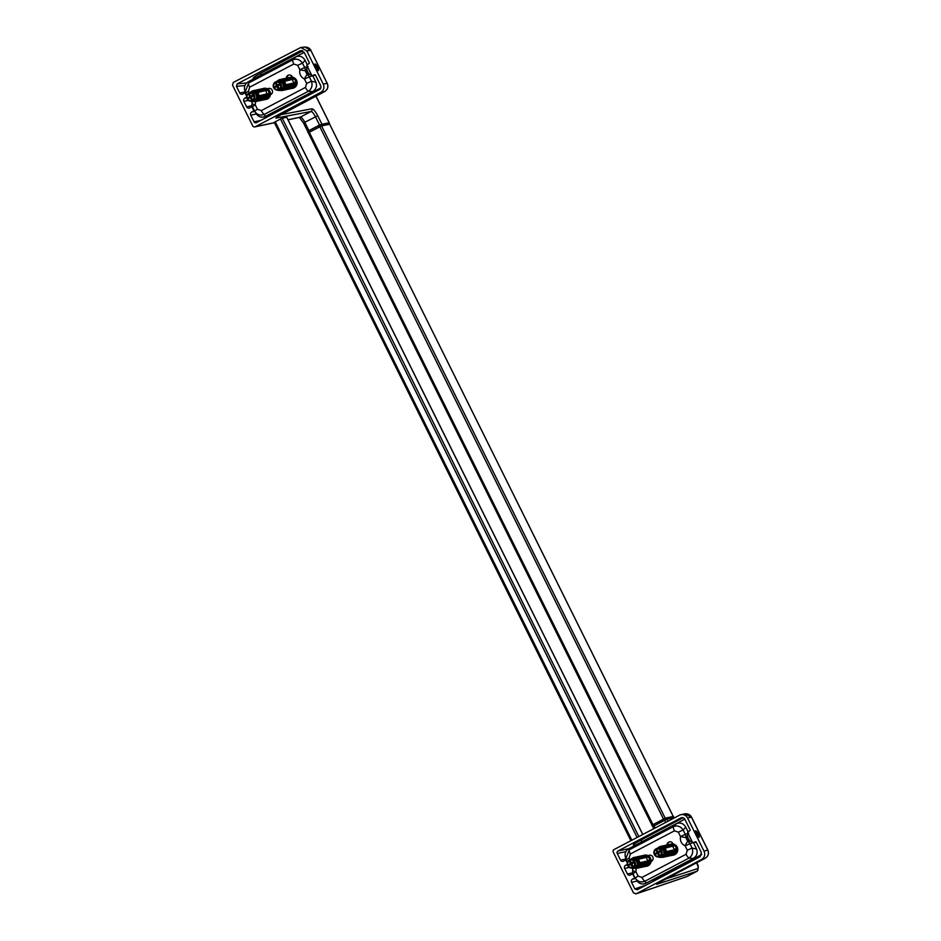 <?xml version="1.0" encoding="UTF-8"?>
<svg xmlns="http://www.w3.org/2000/svg" width="941" height="941" viewBox="0 0 941 941"><rect width="100%" height="100%" fill="white"/><g stroke="black" fill="none" stroke-linecap="round" stroke-linejoin="round"><path stroke-width="1.41" d="M308.307 132.799L651.972 825.104L308.307 132.799L321.54 125.894L329.597 124.236M255.317 126.729L320.728 92.394A6.199 5.928 -102 0 0 323.245 84.09L306.754 50.873L300.814 47.462L233.321 82.432L232.509 85.125L252.706 125.835A2.011 1.929 -102 0 0 255.317 126.729L274.431 122.659M286.793 117.272L282.1 118.19L274.266 122.33M329.044 122.801L319.528 125.047L315.411 116.743C313.6 113.332 312.141 111.579 311.048 111.485L276.266 118.048A9.763 0.741 -26.4 0 1 281.418 114.484L324.692 91.548C327.727 89.489 328.55 86.725 327.15 83.267L310.906 50.532M301.214 50.543L300.108 50.861L304.119 52.249L309.271 62.635A0.776 0.741 78 0 1 308.954 63.67L307.248 64.564A0.776 0.741 -102 0 0 306.931 65.599L311.742 75.292A0.776 0.741 -102 0 0 312.741 75.645L314.459 74.751A0.776 0.741 78 0 1 315.458 75.092L320.61 85.478A3.105 2.964 -102 0 1 319.352 89.63L256.446 122.648A1.858 1.776 78 0 1 254.035 121.824L250.741 115.178A2.329 2.223 78 0 1 251.682 112.061L253.917 110.885L254.529 111.473A2.329 2.223 78 0 1 254.576 111.438L254.788 111.403M302.237 50.649L300.108 50.861L237.203 83.89L236.438 86.372L239.743 93.018A2.329 2.223 78 0 0 242.743 94.065L244.989 92.888L246.613 96.17M253.917 110.885L251.859 106.733L249.624 107.909A2.329 2.223 78 0 1 246.613 106.862L243.86 101.322A2.329 2.223 78 0 1 244.813 98.217L246.577 97.288M319.528 125.047L308.777 130.693L321.081 124.412L328.962 122.824M308.919 130.623L304.79 122.306L317.717 115.708C315.306 111.203 313.365 108.897 311.883 108.791L281.312 114.555M315.694 67.481A3.258 0.929 62.3 0 0 318.14 70.163A3.258 0.929 62.3 0 0 317.564 67.082A3.258 0.929 62.3 0 0 315.117 64.4A3.258 0.929 62.3 0 0 315.694 67.481M323.245 84.09L327.15 83.267L310.871 50.461L304.884 47.062M251.859 106.733L254.529 111.473M244.989 92.888L246.707 95.723M302.779 50.873L260.057 73.61C254.27 76.739 252.094 78.421 253.541 78.632L254.352 78.573M307.648 131.458L308.777 130.693L309.471 132.069L308.33 132.846M329.656 124.2L321.763 125.8L309.471 132.069M252.059 103.628A4.646 4.634 -46 0 0 252.423 106.662L254.599 111.038C256.881 114.802 260.104 115.908 264.28 114.402L308.425 91.23C311.765 88.795 312.777 85.455 311.459 81.208L315.953 82.255C317.223 86.301 316.117 89.43 312.624 91.618L265.009 116.59C261.092 117.966 258.022 116.766 255.787 113.026M255.446 101.652A5.011 4.787 -102 0 0 255.576 101.616L255.258 104.886L257.434 109.262L254.599 111.038L256.105 113.602M265.468 116.378L264.28 114.402A4.646 1.317 -117.7 0 1 261.304 110.603L305.437 87.431L306.648 83.42L304.484 79.056L309.283 76.844A4.646 3.952 -109.3 0 0 307.166 74.633A4.646 1.129 113.4 0 0 304.484 79.056C300.767 77.138 299.226 74.021 299.85 69.728A4.646 0.6 12.7 0 0 305.178 70.622L306.519 70.14M270.408 94.723L270.843 94.5A3.258 3.117 -102 0 0 268.714 88.407A3.258 3.117 -102 0 0 267.95 88.689L267.526 88.913M292.439 77.186L292.216 76.739A3.258 3.117 -102 0 0 286.335 78.174M308.742 74.08L307.166 74.633L305.178 70.622A4.646 3.952 -109.3 0 0 304.661 67.517L299.85 69.728L297.685 65.352L293.815 64.012L249.671 87.184L248.459 91.195L249.294 92.888M315.658 81.596L312.718 75.68M307.213 64.588L305.119 60.353L302.484 63.141C299.873 59.471 296.65 58.354 292.816 59.789A4.646 1.317 62.3 0 0 293.815 64.012M305.119 60.353C302.884 56.613 299.814 55.425 295.897 56.789L292.816 59.789L248.671 82.961L245.189 91.889L245.625 92.971M251.976 101.64L252.082 103.545A4.646 0.6 -167.3 0 1 252.082 103.545A4.646 4.646 0 0 0 252.435 106.674L255.258 104.886A4.646 0.6 -167.3 0 1 252.059 103.581L251.976 101.64M295.439 57.013L248.283 81.761C244.731 84.008 243.648 87.195 245.025 91.301M289.11 74.951A3.258 3.117 -102 0 0 287.005 78.032M269.055 88.36A3.258 3.117 -102 0 0 268.62 88.536L267.714 89.019M292.804 88.289A5.646 5.399 -102 0 0 296.791 80.914A5.646 5.399 -102 0 0 290.451 77.256M292.098 77.832A5.081 4.858 -102 0 0 290.863 77.774M292.757 79.279A4.634 4.423 -102 0 0 292.604 79.162L292.816 78.162L294.098 77.88A5.646 5.399 78 0 0 290.357 77.268L289.369 77.597A5.646 5.399 78 0 1 290.357 77.268L290.546 77.233M291.933 78.232A5.011 4.787 -102 0 0 291.157 77.868A5.458 5.211 78 0 1 291.604 78.021L291.839 77.974A0.753 0.718 78 0 1 292.369 77.809L282.029 80.667L292.263 78.738L290.04 79.903M291.157 77.868A5.011 4.787 -102 0 0 288.605 77.691A5.011 4.787 -102 0 0 288.569 77.691L290.663 77.915A5.011 4.787 -102 0 0 288.052 77.809M276.136 81.714L279.312 79.667L282.429 80.256A5.646 5.399 78 0 1 282.665 80.397M281.665 79.209L283.982 79.644A5.011 4.787 -102 0 0 280.877 79.338M283.1 78.903L285.417 79.338A5.011 4.787 -102 0 0 282.312 79.032M284.535 78.597L286.852 79.032A5.011 4.787 -102 0 0 283.747 78.726M285.97 78.291L288.287 78.726A5.011 4.787 -102 0 0 285.182 78.421M287.405 77.985L289.71 78.421A5.011 4.787 -102 0 0 286.617 78.115M280.23 79.514L282.547 79.95A5.011 4.787 -102 0 0 279.453 79.644M280.724 79.867L280.183 80.644A4.764 4.552 78 0 1 281.571 81.114L282.065 80.914M292.31 79.42L281.924 81.985A4.411 4.223 -102 0 0 280.959 81.373L281.571 81.114M293.38 87.478A5.081 4.858 -102 0 0 296.039 84.314L285.358 86.16A5.646 5.399 78 0 0 285.394 85.878L283.229 86.49A4.282 4.093 -102 0 0 283.347 85.313L294.345 82.867A4.634 4.423 78 0 1 294.31 83.867M280.183 80.644L279.936 81.208A4.282 4.093 -102 0 0 278.348 81.22L279.924 81.208M282.029 80.667L292.263 78.738M292.357 78.326L292.357 78.326A5.646 5.399 -102 0 0 292.122 78.197L282.429 80.256M293.098 78.315A5.646 5.399 78 0 1 293.498 78.597L293.627 78.997A0.623 0.6 -102 0 0 293.627 79.009L293.627 78.997M295.156 82.432A0.623 0.6 -102 0 0 295.439 82.655L295.686 82.996A5.646 5.399 78 0 1 295.674 83.49L294.451 84.067M294.898 84.714L295.109 84.561A0.753 0.718 78 0 0 295.556 84.219L295.674 83.49M296.497 83.878L296.909 83.537A5.646 5.399 78 0 1 291.816 88.419L292.898 88.278M291.792 78.985A4.634 4.423 78 0 1 292.439 79.385M294.709 83.408A4.634 4.423 -102 0 0 294.686 82.679M291.886 78.903L292.604 79.162M294.745 78.762L294.756 78.326A5.646 5.399 78 0 1 296.944 82.737L296.133 81.949A5.081 4.858 -102 0 0 294.851 79.373L295.98 81.832M284.558 85.937L294.804 83.878M285.358 86.16L284.653 87.772L282.947 87.454A4.282 4.093 -102 0 0 283.3 86.478M282.947 87.454L282.959 87.301A4.282 4.093 -102 0 1 280.136 89.607L278.254 90.007A4.282 4.093 78 0 1 275.431 81.996L276.466 81.62A4.282 4.093 78 0 1 279.254 89.642A4.282 4.093 78 0 1 278.254 90.007C272.937 88.913 272.008 86.243 275.442 81.996M284.653 87.772L281.947 90.571L277.595 90.242A5.646 5.399 78 0 1 277.36 90.101L277.571 89.924M278.795 89.63L279.148 90.665M290.71 88.689A5.011 4.787 -102 0 0 294.368 85.396L291.192 88.595A5.011 4.787 -102 0 0 294.968 84.208L284.923 86.349M287.84 89.301A5.011 4.787 -102 0 0 291.639 85.478L288.487 89.136M286.405 89.607A5.011 4.787 -102 0 0 290.204 85.784L287.052 89.442M284.982 89.913A5.011 4.787 -102 0 0 288.769 86.09L285.617 89.748M283.547 90.218A5.011 4.787 -102 0 0 287.334 86.396L284.182 90.054M282.124 90.524A5.011 4.787 -102 0 0 285.899 86.701L282.747 90.36M289.275 88.995A5.011 4.787 -102 0 0 293.063 85.172L289.922 88.83M283.347 85.313L283.241 86.49M283.347 85.772L294.345 82.867M278.065 86.713L278.712 88.019L277.983 88.395L277.336 87.101A1.259 1.2 -102 0 1 276.336 86.725L275.113 87.372L274.772 86.678L275.995 86.043A1.259 1.2 -102 0 1 276.289 84.996L275.654 83.69L276.372 83.314L277.019 84.608A1.259 1.2 -102 0 1 278.018 84.972L279.242 84.337L279.583 85.031L278.36 85.666A1.259 1.2 -102 0 1 278.065 86.713M276.289 84.996L278.36 84.396M276.478 83.514L275.654 83.69M277.454 86.513L278.948 84.761M278.783 85.243L277.995 85.655A1.4 1.341 78 0 1 278.03 84.972L280.289 84.455M277.995 85.655L275.995 86.043M277.266 86.149L274.772 86.678M294.509 78.938L292.145 79.679L294.509 78.938L295.897 81.738L293.968 82.655M293.533 82.49L292.357 79.409M278.195 86.972L277.336 87.101M276.336 86.725L278.336 86.349M294.968 84.184L295.051 84.09A5.646 5.399 -102 0 0 295.086 83.82L285.394 85.878M266.138 99.405A5.646 5.399 -102 0 0 270.126 92.042A5.646 5.399 -102 0 0 263.786 88.372M265.433 88.96A5.081 4.858 -102 0 0 264.198 88.901M266.091 90.395A4.634 4.423 -102 0 0 265.927 90.289L266.15 89.277L267.432 89.007A5.646 5.399 78 0 0 263.692 88.395L262.692 88.713A5.646 5.399 78 0 1 263.692 88.395L263.88 88.348M265.256 89.36A5.011 4.787 -102 0 0 264.48 88.995A5.458 5.211 78 0 1 264.939 89.136L265.174 89.101A0.753 0.718 78 0 1 265.703 88.924L255.352 91.783L265.585 89.854L263.374 91.018M264.48 88.995A5.011 4.787 -102 0 0 261.927 88.807A5.011 4.787 -102 0 0 261.904 88.819L263.986 89.03A5.011 4.787 -102 0 0 261.386 88.924M249.471 92.83L252.647 90.783L255.764 91.383A5.646 5.399 78 0 1 255.999 91.512M254.999 90.336L257.316 90.759A5.011 4.787 -102 0 0 254.211 90.454M256.434 90.03L258.751 90.454A5.011 4.787 -102 0 0 255.646 90.148M257.869 89.724L260.175 90.148A5.011 4.787 -102 0 0 257.081 89.842M259.304 89.419L261.61 89.842A5.011 4.787 -102 0 0 258.516 89.536M260.728 89.113L263.045 89.536A5.011 4.787 -102 0 0 259.951 89.23M253.564 90.642L255.881 91.065A5.011 4.787 -102 0 0 252.776 90.759M254.058 90.983L253.517 91.771A4.764 4.552 78 0 1 254.905 92.242L255.399 92.03M265.644 90.536L255.258 93.1A4.411 4.223 -102 0 0 254.282 92.489L254.905 92.242M266.715 98.593A5.081 4.858 -102 0 0 269.373 95.429L270.243 94.653L258.693 97.276A5.646 5.399 78 0 0 258.728 97.005L256.564 97.605A4.282 4.093 -102 0 0 256.67 96.429L267.303 93.771M253.517 91.771L253.258 92.336A4.282 4.093 -102 0 0 251.682 92.336L253.247 92.324M255.352 91.783L265.585 89.854M265.691 89.454L265.691 89.454A5.646 5.399 -102 0 0 265.456 89.313L255.764 91.383M266.432 89.43A5.646 5.399 78 0 1 266.821 89.713L266.985 90.113M268.491 93.547A0.623 0.6 -102 0 0 268.773 93.771L269.008 94.124A5.646 5.399 78 0 1 269.008 94.618L267.785 95.194M269.832 94.994L268.879 95.335A0.753 0.718 78 0 1 268.444 95.676L268.267 95.853A5.458 5.211 78 0 1 268.126 96.311A5.011 4.787 -102 0 0 268.303 95.323L268.385 95.217A5.646 5.399 -102 0 0 268.408 94.935L268.408 95.217M265.127 90.101A4.634 4.423 78 0 1 265.762 90.501M265.738 95.394A2.811 2.694 -102 0 0 265.88 94.923L267.667 93.982A4.634 4.423 78 0 1 267.644 94.982M268.032 94.535A4.634 4.423 -102 0 0 268.02 93.794M265.221 90.018L265.927 90.289M268.079 89.877L268.091 89.442A5.646 5.399 78 0 1 270.267 93.853L269.467 93.065A5.081 4.858 -102 0 0 268.185 90.489L269.314 92.959M257.893 97.064L268.138 94.994M258.693 97.276L257.987 98.899L256.281 98.57A4.282 4.093 -102 0 0 256.634 97.593M256.281 98.57L253.47 100.722A4.282 4.093 -102 0 0 256.293 98.429L256.293 98.429M257.987 98.899L255.282 101.687L250.929 101.357A5.646 5.399 78 0 1 250.694 101.216L250.906 101.04M252.129 100.746L252.47 101.793M264.045 99.817A5.011 4.787 -102 0 0 267.703 96.511L264.515 99.711A5.011 4.787 -102 0 0 264.562 99.699A5.011 4.787 -102 0 0 268.126 96.311M258.257 97.464L268.361 95.288M261.175 100.428A5.011 4.787 -102 0 0 264.962 96.594L261.821 100.264M259.74 100.734A5.011 4.787 -102 0 0 263.527 96.899L260.386 100.569M258.305 101.04A5.011 4.787 -102 0 0 262.104 97.205L258.951 100.875M256.869 101.346A5.011 4.787 -102 0 0 260.669 97.511L257.516 101.181M255.576 101.616A5.011 4.787 -102 0 0 259.234 97.817L256.081 101.487M262.61 100.122A5.011 4.787 -102 0 0 266.397 96.288L263.245 99.958M256.67 96.429L256.575 97.605M256.681 96.899L265.88 94.923M267.667 93.982L269.22 93.171L267.844 90.054L265.468 90.795L267.844 90.054M251.4 97.84L252.035 99.134L251.318 99.511L250.671 98.217A1.259 1.2 -102 0 1 249.671 97.852L248.448 98.487L248.106 97.805L249.33 97.158A1.259 1.2 -102 0 1 249.624 96.111L248.977 94.818L249.706 94.429L250.353 95.723A1.259 1.2 -102 0 1 251.353 96.1L252.576 95.453L252.917 96.147L251.694 96.782A1.259 1.2 -102 0 1 251.4 97.84M249.624 96.111L251.694 95.511M249.812 94.641L248.977 94.818M250.776 97.641L252.27 95.876M252.117 96.358L251.329 96.77A1.4 1.341 78 0 1 251.353 96.088L253.623 95.57M251.329 96.77L249.33 97.158M250.6 97.264L248.106 97.805M266.868 93.606L265.691 90.524M251.529 98.099L250.671 98.217M249.671 97.852L251.67 97.464M258.728 97.005L268.408 94.935M311.259 74.304L310.459 74.727A3.717 1.059 -117.7 0 1 310.012 74.68A3.717 1.059 -117.7 0 1 307.66 71.657A3.717 1.059 62.3 0 1 306.778 68.528A3.717 1.059 62.3 0 1 307.001 68.14L307.942 67.646M317.693 67.058A3.717 1.059 62.3 0 0 314.894 63.988A3.717 1.059 62.3 0 0 315.553 67.517A3.717 1.059 -117.7 0 0 318.352 70.575A3.717 1.059 -117.7 0 0 317.693 67.058M315.176 65.247L315.835 67.458L317.293 69.493L318.082 69.328L317.423 67.117L315.964 65.07L315.176 65.247M315.964 65.07L315.235 65.458M317.423 67.117L316.094 67.811M684.895 813.824L691.447 817.129L707.726 849.935C709.102 853.534 708.291 856.298 705.291 858.216L662.005 881.058A2.011 0.659 62.2 0 0 662.005 881.058L656.677 884.34L696.963 871.26L686.801 876.6A7.751 2.2 62.3 0 0 686.895 876.565L686.542 876.718A2.011 1.929 -108.8 0 0 686.801 876.6L636.104 893.832L633.505 892.927L613.297 852.217A2.011 1.929 78 0 1 614.108 849.523L679.531 815.188A6.199 5.928 78 0 1 687.542 817.964L704.033 851.193C705.468 854.746 704.621 857.51 701.527 859.498L635.845 893.95M674.191 817.811L666.887 819.117L652.831 826.492M666.369 878.765L697.775 868.567A2.011 1.941 -108 0 1 696.963 871.26L697.187 871.131M627.271 864.426L625.6 865.308A2.329 2.223 -102 0 0 624.659 868.425L627.4 873.966A2.329 2.223 -102 0 0 630.411 875.001L632.646 873.824L634.705 877.988L632.47 879.153A2.329 2.223 -102 0 0 631.529 882.27L634.822 888.916L637.233 889.751L700.151 856.722L701.398 852.57L696.246 842.195A0.776 0.741 -102 0 0 695.246 841.842L693.541 842.736A0.776 0.741 78 0 1 692.541 842.395L687.718 832.703A0.776 0.741 78 0 1 688.036 831.668L689.753 830.762A0.776 0.741 -102 0 0 690.059 829.727L684.907 819.34A3.105 2.964 78 0 0 680.896 817.952L617.99 850.982A1.858 1.776 -102 0 0 617.237 853.475L620.531 860.121A2.329 2.223 -102 0 0 623.542 861.156L625.777 859.98L626.365 860.556A2.329 2.223 -102 0 0 626.435 860.545L626.612 860.45M627.271 862.991L625.777 859.98M696.34 834.302A3.258 0.929 -117.7 0 1 695.764 831.221A3.258 0.929 -117.7 0 1 698.222 833.902A3.258 0.929 -117.7 0 1 698.798 836.984A3.258 0.929 -117.7 0 1 696.34 834.302M627.365 862.544L626.365 860.556M633.481 874.295L633.305 874.389A2.329 2.223 -102 0 1 633.258 874.412L635.316 878.565A2.329 2.223 78 0 1 635.375 878.541L635.257 877.871C637.528 881.623 640.762 882.729 644.938 881.223A4.646 1.317 -117.7 0 1 641.95 877.424L686.083 854.252L687.306 850.241L685.13 845.877C681.413 843.959 679.873 840.842 680.508 836.549A4.646 0.6 12.7 0 0 685.824 837.443L687.177 836.961M632.646 873.824L633.234 874.401M634.705 877.988L635.304 878.553L632.47 879.153M701.704 854.534L653.524 880.4M697.775 868.567C698.481 867.99 698.128 866.191 696.705 863.168L696.54 862.838M673.944 817.788L673.321 816.529M329.644 124.177L673.285 816.459L665.44 818.129L652.007 825.175M663.146 819.152L663.84 820.528L652.76 826.551M646.126 883.199L644.938 881.223L689.071 858.051C692.411 855.616 693.435 852.275 692.106 848.029L696.599 849.076C697.881 853.122 696.763 856.251 693.27 858.439L645.667 883.411C641.75 884.787 638.668 883.587 636.445 879.847M636.104 868.472A5.011 4.787 -102 0 0 636.234 868.437L635.916 871.707A4.646 0.6 -167.3 0 1 632.717 870.401A4.646 0.6 -167.3 0 1 632.728 870.366L632.634 868.461L632.717 870.401A4.646 4.634 -46 0 0 633.081 873.483L635.916 871.707L638.08 876.083L635.257 877.871M651.066 861.544L651.49 861.321A3.258 3.117 -102 0 0 649.372 855.228A3.258 3.117 -102 0 0 648.608 855.51L648.173 855.734M673.097 844.006L672.874 843.559A3.258 3.117 -102 0 0 666.993 844.994M685.13 845.877L689.941 843.665A4.646 3.952 -109.3 0 0 687.824 841.454A4.646 1.129 113.4 0 0 685.13 845.877M689.4 840.901L687.824 841.454L685.824 837.443A4.646 3.952 -109.3 0 0 685.307 834.338L680.508 836.549L678.332 832.173L674.462 830.832L630.329 854.005L629.117 858.016L629.952 859.709M696.316 848.417L693.505 842.771M688 831.679L685.766 827.174L683.142 829.962C680.531 826.292 677.308 825.175 673.462 826.61A4.646 1.317 62.3 0 0 674.462 830.832M685.766 827.174C683.542 823.434 680.472 822.246 676.544 823.61L673.462 826.61L629.329 849.782L625.847 858.71L627.471 862.191L626.283 859.792L629.117 858.016M635.257 877.859L636.763 880.423M676.085 823.834L628.941 848.582C625.389 850.829 624.295 854.016 625.683 858.121M669.769 841.772A3.258 3.117 -102 0 0 667.651 844.853M649.713 855.181A3.258 3.117 -102 0 0 649.278 855.357L648.361 855.84M673.462 855.11A5.646 5.399 -102 0 0 677.449 847.735A5.646 5.399 -102 0 0 671.109 844.077M672.756 844.653A5.081 4.858 -102 0 0 671.521 844.595M673.415 846.1A4.634 4.423 -102 0 0 673.25 845.983L673.474 844.983L674.756 844.7A5.646 5.399 78 0 0 671.015 844.089L670.016 844.418M672.58 845.053A5.011 4.787 -102 0 0 671.803 844.689A5.458 5.211 78 0 1 672.262 844.842L672.497 844.795A0.753 0.718 78 0 1 673.027 844.63L673.038 845.147M671.803 844.689A5.011 4.787 -102 0 0 669.251 844.512A5.011 4.787 -102 0 0 669.227 844.512L671.309 844.736A5.011 4.787 -102 0 0 668.698 844.63M656.794 848.535L659.97 846.488L663.087 847.076A5.646 5.399 78 0 1 663.323 847.218L672.909 845.559L670.698 846.724M662.323 846.03L664.628 846.465A5.011 4.787 -102 0 0 661.535 846.159M663.758 845.724L666.063 846.159A5.011 4.787 -102 0 0 662.97 845.853M665.181 845.418L667.498 845.853A5.011 4.787 -102 0 0 664.405 845.547M666.616 845.112L668.933 845.547A5.011 4.787 -102 0 0 665.84 845.241M668.051 844.806L670.368 845.241A5.011 4.787 -102 0 0 667.275 844.936M660.888 846.335L663.205 846.771A5.011 4.787 -102 0 0 660.1 846.465M661.382 846.688L660.841 847.465A4.764 4.552 78 0 1 662.229 847.935L662.711 847.735M675.168 845.759L676.555 848.559L674.191 849.311L672.791 846.5L674.968 845.594L662.582 848.806A4.411 4.223 -102 0 0 661.605 848.194L662.229 847.935M674.038 854.299A5.081 4.858 -102 0 0 676.685 851.135L666.016 852.981A5.646 5.399 78 0 0 666.052 852.699L663.887 853.311A4.282 4.093 -102 0 0 663.993 852.134L674.991 849.688A4.634 4.423 78 0 1 674.968 850.688M660.841 847.465L660.582 848.029A4.282 4.093 -102 0 0 659.006 848.041L660.57 848.029M662.676 847.488L672.768 845.336L663.323 847.218M672.768 845.336L673.015 845.147A5.646 5.399 -102 0 0 672.768 845.018L663.087 847.076M673.756 845.136A5.646 5.399 78 0 1 674.144 845.418L674.285 845.818A0.623 0.6 -102 0 0 674.274 845.83L674.285 845.818M675.814 849.253A0.623 0.6 -102 0 0 676.097 849.476L676.332 849.817A5.646 5.399 78 0 1 676.32 850.311L675.109 850.887M671.368 855.51A5.011 4.787 -102 0 0 675.026 852.217L671.886 855.404A5.011 4.787 -102 0 0 671.886 855.404A5.011 4.787 -102 0 0 675.438 852.017A5.458 5.211 78 0 0 675.591 851.546L675.767 851.382A0.753 0.718 78 0 0 676.203 851.04L676.32 850.311M677.155 850.699L677.567 850.358A5.646 5.399 78 0 1 672.474 855.24L673.544 855.098M672.439 845.806A4.634 4.423 78 0 1 673.086 846.206M675.356 850.229A4.634 4.423 -102 0 0 675.344 849.5M672.544 845.724L673.25 845.983M675.403 845.583L675.403 845.147A5.646 5.399 78 0 1 677.591 849.547L676.791 848.77A5.081 4.858 -102 0 0 675.509 846.194L675.132 845.641M665.216 852.758L675.462 850.699M666.016 852.981L665.311 854.593L663.605 854.275A4.282 4.093 -102 0 0 663.958 853.299M663.605 854.275L663.605 854.122A4.282 4.093 -102 0 1 660.794 856.428L658.912 856.828A4.282 4.093 78 0 1 656.089 848.817L657.124 848.441A4.282 4.093 78 0 1 659.912 856.463A4.282 4.093 78 0 1 658.912 856.828C653.595 855.734 652.666 853.064 656.1 848.817M665.311 854.593L662.605 857.392L658.253 857.063A5.646 5.399 78 0 1 658.006 856.922L658.23 856.745M659.453 856.451L659.794 857.486M675.438 852.017A5.011 4.787 -102 0 0 675.626 851.029L675.697 850.911A5.646 5.399 -102 0 0 675.732 850.64L675.732 850.923M665.581 853.169L675.685 850.993M668.498 856.122A5.011 4.787 -102 0 0 672.286 852.299L669.133 855.957M667.063 856.428A5.011 4.787 -102 0 0 670.851 852.605L667.71 856.263M665.628 856.733A5.011 4.787 -102 0 0 669.416 852.911L666.275 856.569M664.193 857.039A5.011 4.787 -102 0 0 667.992 853.216L664.84 856.875M662.77 857.345A5.011 4.787 -102 0 0 666.557 853.522L663.405 857.18M669.933 855.816A5.011 4.787 -102 0 0 673.721 851.993L670.568 855.651M663.993 852.134L663.899 853.311M664.005 852.593L674.991 849.688M658.712 853.534L659.359 854.84L658.641 855.216L657.994 853.922A1.259 1.2 -102 0 1 656.994 853.546L655.771 854.193L655.43 853.499L656.653 852.864A1.259 1.2 -102 0 1 656.947 851.817L656.3 850.511L657.03 850.135L657.677 851.429A1.259 1.2 -102 0 1 658.676 851.793L659.9 851.158L660.241 851.852L659.018 852.487A1.259 1.2 -102 0 1 658.712 853.534M656.947 851.817L659.018 851.217M657.124 850.335L656.3 850.511M658.1 853.334L659.594 851.581M659.429 852.064L658.653 852.475A1.4 1.341 78 0 1 658.676 851.793L660.947 851.276M658.653 852.475L656.653 852.864M657.924 852.969L655.43 853.499M658.841 853.793L657.994 853.922M656.994 853.546L658.994 853.169M666.052 852.699L675.732 850.64M646.796 866.226A5.646 5.399 -102 0 0 650.784 858.862A5.646 5.399 -102 0 0 644.432 855.193M646.079 855.769A5.081 4.858 -102 0 0 644.856 855.722M646.749 857.216A4.634 4.423 -102 0 0 646.585 857.11L646.808 856.098L648.09 855.828A5.646 5.399 78 0 0 644.35 855.216L643.35 855.534A5.646 5.399 78 0 1 644.35 855.216L644.526 855.169M645.914 856.181A5.011 4.787 -102 0 0 645.138 855.816A5.458 5.211 78 0 1 645.597 855.957L645.832 855.922A0.753 0.718 78 0 1 646.349 855.745L636.01 858.604L646.244 856.675L644.032 857.839M645.138 855.816A5.011 4.787 -102 0 0 642.55 855.64L644.644 855.851A5.011 4.787 -102 0 0 642.033 855.745M630.117 859.651L633.305 857.604L636.422 858.204A5.646 5.399 78 0 1 636.657 858.333M635.645 857.157L637.963 857.58A5.011 4.787 -102 0 0 634.869 857.275M637.081 856.851L639.398 857.275A5.011 4.787 -102 0 0 636.304 856.969M638.516 856.545L640.833 856.969A5.011 4.787 -102 0 0 637.727 856.663M639.951 856.239L642.268 856.663A5.011 4.787 -102 0 0 639.162 856.357M641.386 855.934L643.703 856.357A5.011 4.787 -102 0 0 640.598 856.051M634.222 857.463L636.528 857.886A5.011 4.787 -102 0 0 633.434 857.58M634.716 857.804L634.175 858.592A4.764 4.552 78 0 1 635.563 859.062L636.045 858.851M646.291 857.357L635.904 859.921A4.411 4.223 -102 0 0 634.94 859.309L635.563 859.062M647.373 865.414A5.081 4.858 -102 0 0 650.019 862.25L639.351 864.097A5.646 5.399 78 0 0 639.374 863.826L637.222 864.426A4.282 4.093 -102 0 0 637.328 863.25L648.325 860.803A4.634 4.423 78 0 1 648.29 861.803M634.175 858.592L633.916 859.145A4.282 4.093 -102 0 0 632.328 859.157L633.905 859.145M636.01 858.604L646.244 856.675M646.338 856.275L646.338 856.275A5.646 5.399 -102 0 0 646.102 856.134L636.422 858.204M647.079 856.251A5.646 5.399 78 0 1 647.479 856.533L647.643 856.933M649.149 860.368A0.623 0.6 -102 0 0 649.419 860.592L649.666 860.944A5.646 5.399 78 0 1 649.655 861.438L648.431 862.015M648.89 862.662L649.09 862.497A0.753 0.718 78 0 0 649.537 862.156L649.655 861.438M650.49 861.815L650.89 861.474A5.646 5.399 78 0 1 645.797 866.355L646.879 866.214M645.773 856.922A4.634 4.423 78 0 1 646.42 857.322M648.69 861.344A4.634 4.423 -102 0 0 648.678 860.615M645.867 856.839L646.585 857.11M648.737 856.698L648.737 856.263A5.646 5.399 78 0 1 650.925 860.674L650.113 859.886A5.081 4.858 -102 0 0 648.843 857.31L649.972 859.78M638.539 863.885L648.796 861.815M639.351 864.097L638.645 865.72L636.939 865.391A4.282 4.093 -102 0 0 637.292 864.414M636.939 865.391L636.939 865.25A4.282 4.093 -102 0 1 634.116 867.543L632.234 867.943A4.282 4.093 78 0 1 629.423 859.945L630.446 859.568A4.282 4.093 78 0 1 633.246 867.578A4.282 4.093 78 0 1 632.234 867.943C626.929 866.849 625.988 864.179 629.435 859.933M638.645 865.72L635.94 868.508L631.587 868.178A5.646 5.399 78 0 1 631.34 868.037L631.552 867.861M632.775 867.567L633.128 868.614M644.691 866.637A5.011 4.787 -102 0 0 648.349 863.332L645.173 866.532A5.011 4.787 -102 0 0 648.949 862.144L649.031 862.038A5.646 5.399 -102 0 0 649.067 861.756L639.374 863.826M638.904 864.285L649.008 862.109M641.833 867.249A5.011 4.787 -102 0 0 645.62 863.415L642.468 867.084M640.398 867.555A5.011 4.787 -102 0 0 644.185 863.72L641.033 867.39M638.963 867.861A5.011 4.787 -102 0 0 642.75 864.026L639.598 867.696M637.528 868.167A5.011 4.787 -102 0 0 641.315 864.332L638.163 868.002M636.234 868.437A5.011 4.787 -102 0 0 639.88 864.638L636.739 868.308M643.268 866.943A5.011 4.787 -102 0 0 647.055 863.109L643.903 866.779M637.328 863.25L637.222 864.426M637.328 863.72L648.325 860.803M632.046 864.661L632.693 865.955L631.964 866.332L631.329 865.038A1.259 1.2 -102 0 1 630.317 864.673L629.094 865.308L628.753 864.626L629.976 863.979A1.259 1.2 -102 0 1 630.282 862.932L629.635 861.627L630.364 861.25L630.999 862.544A1.259 1.2 -102 0 1 631.999 862.921L633.222 862.274L633.575 862.968L632.352 863.603A1.259 1.2 -102 0 1 632.046 864.661M630.282 862.932L632.34 862.332M630.458 861.462L629.635 861.627M631.435 864.461L632.928 862.697M632.764 863.179L631.987 863.591A1.4 1.341 78 0 1 632.011 862.909L634.269 862.391M631.987 863.591L629.976 863.979M631.258 864.085L628.753 864.626M648.49 856.875L646.126 857.616L648.49 856.875L649.878 859.674L647.961 860.592M647.526 860.427L646.349 857.345M632.176 864.92L631.329 865.038M630.317 864.673L632.328 864.285M691.906 841.125L691.117 841.548A3.717 1.059 -117.7 0 1 690.67 841.501A3.717 1.059 -117.7 0 1 688.318 838.478A3.717 1.059 62.3 0 1 687.436 835.349A3.717 1.059 62.3 0 1 687.659 834.961L688.6 834.467M698.351 833.879A3.717 1.059 62.3 0 0 695.552 830.809A3.717 1.059 62.3 0 0 696.211 834.338A3.717 1.059 -117.7 0 0 699.01 837.396A3.717 1.059 -117.7 0 0 698.351 833.879M695.834 832.067L696.493 834.279L697.94 836.314L698.728 836.149L696.622 831.891L695.834 832.067M696.622 831.891L695.893 832.279M698.069 833.938L696.74 834.632M321.54 125.894L665.205 818.2M319.775 126.67L663.452 818.988M309.248 132.199L652.925 824.516M328.927 122.742L673.227 816.47M311.883 108.791A2.011 1.941 -100.7 0 1 311.048 111.485L300.261 117.154L288.028 119.766M281.418 114.484A2.011 0.659 62.1 0 0 281.477 114.473L324.739 91.536A2.011 0.659 62.1 0 1 324.692 91.548L320.728 92.394M276.654 117.26L281.477 114.473A2.011 0.659 62.1 0 0 281.512 114.437M303.661 123.083L304.79 122.306A6.199 1.764 62.3 0 0 300.261 117.154A2.011 1.929 -102 0 1 299.779 117.319L288.052 119.825M315.976 96.182L329.115 122.648M321.834 124.024L317.717 115.708M306.754 50.873L310.965 50.461C309.86 48.25 307.86 47.109 304.99 47.05L300.944 47.45M312.741 75.645L315.447 75.068M279.124 110.744A1.858 0.612 62.1 0 0 278.865 110.144L320.787 87.925M260.763 120.389L254.035 121.824M250.741 115.178L256.352 113.979M252.082 105.698L246.613 106.862M243.86 101.322L248.295 100.381M248.459 91.195L245.636 92.971L246.824 95.37L245.189 91.889L239.743 93.018M244.907 85.537L236.438 86.372M246.636 82.949L237.203 83.89M304.19 52.39L296.003 56.742M260.057 73.61A1.858 0.612 -118 0 1 261.363 74.892M272.114 112.885L272.714 114.108A10.857 0.823 -26.4 0 1 278.865 110.144L278.548 109.509M271.043 94.382L270.385 93.065M268.82 89.901L268.244 88.736M251.682 112.061L254.505 111.461M244.813 98.217L246.66 97.817M253.541 78.632A1.858 1.788 86.1 0 1 254.211 78.432L254.223 78.432M319.47 126.823L318.787 125.435M321.763 125.8L321.081 124.412M252.435 106.674L254.905 111.603M257.434 109.262L261.304 110.603M312.706 75.645L309.283 76.844L311.459 81.208L306.648 83.42M297.685 65.352L302.484 63.141L304.661 67.517L308.072 66.317M249.671 87.184A4.646 1.317 -117.7 0 1 248.671 82.961L248.283 81.761M305.437 87.431A4.646 1.317 62.3 0 0 308.425 91.23L312.624 91.618M267.95 88.689L268.62 88.536M282.488 81.761A4.764 4.552 78 0 1 284.1 85.008M283.135 85.349A4.282 4.093 -102 0 0 280.171 81.373M293.498 78.597L294.756 78.326M295.686 82.996L296.944 82.737M296.909 83.537L295.627 83.808M295.439 82.655L296.556 82.408M275.454 81.985A4.282 4.093 78 0 1 276.466 81.62L278.348 81.22M295.321 84.467L296.039 84.314M275.56 82.585A3.658 3.493 78 0 1 280.265 84.184A3.658 3.493 78 0 1 278.865 89.089A3.658 3.493 -102 0 1 278.807 89.124A3.658 3.493 78 0 1 274.09 87.513A3.658 3.493 78 0 1 275.49 82.62A3.658 3.493 -102 0 1 275.56 82.585M284.064 81.173A5.646 5.399 78 0 1 285.676 84.419M284.582 84.808A5.105 4.881 -102 0 0 282.97 81.561M270.243 94.653A5.646 5.399 78 0 1 265.15 99.534M255.823 92.877A4.764 4.552 78 0 1 257.434 96.123M256.47 96.476A4.282 4.093 -102 0 0 253.494 92.489M252.588 100.758A4.282 4.093 78 0 1 246.848 98.37A4.282 4.093 78 0 1 249.8 92.747A4.282 4.093 78 0 1 252.588 100.758M266.821 89.713L268.091 89.442M269.008 94.124L270.267 93.853M268.773 93.771L269.891 93.535M268.656 95.582L269.373 95.429M248.894 93.7A3.658 3.493 78 0 1 253.6 95.312A3.658 3.493 78 0 1 252.2 100.205A3.658 3.493 -102 0 1 252.129 100.24A3.658 3.493 78 0 1 247.424 98.64A3.658 3.493 78 0 1 248.824 93.735A3.658 3.493 -102 0 1 248.894 93.7M257.399 92.3A5.646 5.399 78 0 1 259.01 95.547M257.916 95.923A5.105 4.881 -102 0 0 256.305 92.677M696.74 863.238L696.787 863.179C698.681 865.414 698.763 868.096 697.046 871.225L686.895 876.565A7.751 2.2 62.3 0 0 686.977 876.506M704.033 851.193L707.82 849.935L691.541 817.129L687.542 817.964M680.978 814.659L684.93 813.824C687.871 813.506 690.071 814.612 691.541 817.129L691.482 817.211M656.9 883.928L662.005 881.058A2.011 0.659 62.2 0 0 662.029 881.047M701.527 859.498L705.291 858.216A2.011 0.659 62.2 0 0 705.315 858.204L705.315 858.204C708.385 856.11 709.22 853.346 707.82 849.935L707.82 849.935M648.89 855.557L649.466 856.722M651.043 859.886L651.69 861.203M659.206 876.33L659.453 876.824A1.858 0.612 62.2 0 1 659.829 877.894M662.982 830.715L684.801 819.14M693.541 842.736L696.234 842.16M682.401 817.635L680.896 817.952M628.741 848.688L617.99 850.982M634.657 844.783L633.916 844.924A12.715 0.965 -26.4 0 1 640.621 840.289L683.107 817.776M625.894 851.629L617.237 853.475M620.531 860.121L625.93 858.968M629.294 867.437L624.659 868.425M627.4 873.966L632.811 872.813M637.186 881.07L631.529 882.27M646.161 885.058L634.822 888.916M627.388 864.932L625.6 865.308M640.621 840.289A1.858 0.612 -117.9 0 1 642.021 841.713M656.677 884.34A2.011 1.941 -108 0 0 657.441 883.587M666.887 819.117L667.957 821.258M664.581 820.14L665.722 822.434M653.96 825.716L655.101 828.009M653.83 825.786L653.148 824.398M666.075 819.423L665.44 818.129M638.08 876.083L641.95 877.424M693.352 842.466L689.941 843.665L692.106 848.029L687.306 850.241M678.332 832.173L683.142 829.962L685.307 834.338L688.73 833.138M630.329 854.005A4.646 1.317 -117.7 0 1 629.329 849.782L628.941 848.582M686.083 854.252A4.646 1.317 62.3 0 0 689.071 858.051L693.27 858.439M648.608 855.51L649.278 855.357M670.027 844.418A5.646 5.399 78 0 1 671.015 844.089L671.192 844.053M663.146 848.582A4.764 4.552 78 0 1 664.758 851.828M663.781 852.17A4.282 4.093 -102 0 0 660.817 848.194M674.144 845.418L675.403 845.147M676.332 849.817L677.591 849.547M677.567 850.358L676.273 850.629M676.097 849.476L677.214 849.229M656.112 848.806A4.282 4.093 78 0 1 657.124 848.441L659.006 848.041M675.979 851.287L676.685 851.135M656.206 849.405A3.658 3.493 78 0 1 660.923 851.005A3.658 3.493 78 0 1 659.523 855.91A3.658 3.493 -102 0 1 659.453 855.945A3.658 3.493 78 0 1 654.748 854.334A3.658 3.493 78 0 1 656.148 849.441A3.658 3.493 -102 0 1 656.206 849.405M664.711 847.994A5.646 5.399 78 0 1 666.322 851.24M665.24 851.629A5.105 4.881 -102 0 0 663.628 848.382M636.481 859.698A4.764 4.552 78 0 1 638.092 862.944M637.116 863.297A4.282 4.093 -102 0 0 634.152 859.309M647.479 856.533L648.737 856.263M649.666 860.944L650.925 860.674M650.89 861.474L649.608 861.744M649.419 860.592L650.549 860.356M629.447 859.933A4.282 4.093 78 0 1 630.446 859.568L632.328 859.157M649.314 862.403L650.019 862.25M629.541 860.521A3.658 3.493 78 0 1 634.258 862.132A3.658 3.493 78 0 1 632.846 867.026A3.658 3.493 -102 0 1 632.787 867.061A3.658 3.493 78 0 1 628.07 865.461A3.658 3.493 78 0 1 629.482 860.556A3.658 3.493 -102 0 1 629.541 860.521M638.045 859.121A5.646 5.399 78 0 1 639.657 862.368M638.574 862.744A5.105 4.881 -102 0 0 636.963 859.498M282.229 118.166L638.833 836.549M280.465 118.954L637.128 837.443M271.09 113.426L271.69 114.649M275.207 121.718L631.87 840.207M270.161 113.908L270.773 115.131M274.29 122.224L630.94 840.689M286.687 117.213L642.75 834.491M324.739 91.536C327.786 89.477 328.621 86.725 327.245 83.267M307.66 131.34L303.567 123.083L299.285 117.319M274.466 122.718L254.846 126.906M316.035 96.147L329.197 122.659M312.565 75.715L315.458 75.092M329.703 124.13L329.021 122.742M308.248 132.846L307.554 131.458M245.189 91.889L244.789 90.665M293.768 77.868L292.498 78.138M282.947 87.348L280.136 89.607M294.345 78.762L292.263 79.432M265.139 99.546L266.232 99.393M251.682 92.336L248.777 93.112C245.342 97.358 246.271 100.04 251.588 101.122L253.47 100.722M267.091 88.983L265.832 89.254M267.679 89.889L265.597 90.548M306.778 68.528L306.096 72.81L310.012 74.68M686.542 876.718L635.928 893.915M662.005 881.058L705.315 858.204M696.246 842.195L693.352 842.807M652.76 879.706L653.336 881.294M635.893 845.724L634.352 844.759M653.819 828.68L652.736 826.492M674.027 817.764L673.38 816.459M652.607 826.563L651.913 825.175M625.447 857.486L626.283 859.792M632.717 870.401A4.646 4.646 0 0 0 633.081 873.495M674.415 844.689L673.156 844.959M663.605 854.169L660.794 856.428M675.144 845.641L676.638 848.653M675.003 845.583L672.921 846.253M647.749 855.804L646.479 856.075M636.928 865.285L634.116 867.543M648.337 856.71L646.255 857.369M687.436 835.349L686.754 839.631L690.67 841.501M270.102 113.943L270.714 115.167M274.231 122.259L630.882 840.725M286.758 117.202L642.809 834.467"/></g></svg>
